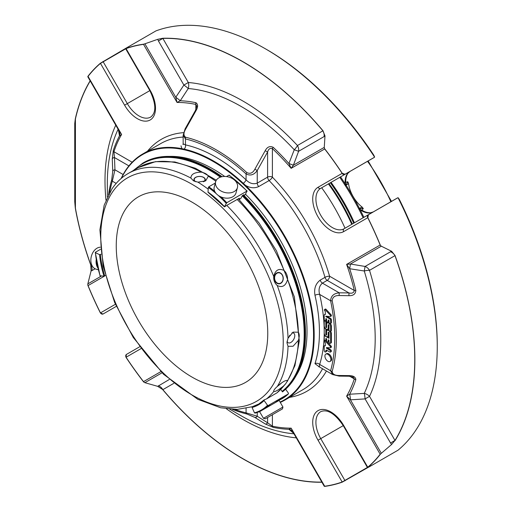 <?xml version="1.0" encoding="UTF-8"?>
<svg xmlns="http://www.w3.org/2000/svg" width="512" height="512" viewBox="0 0 512 512"><rect width="100%" height="100%" fill="white"/><g stroke="black" fill="none" stroke-linecap="round" stroke-linejoin="round"><path stroke-width="0.77" d="M192.006 202.131A107.136 61.856 60 0 1 261.997 296.544A107.136 61.856 60 0 1 245.574 382.394A107.136 61.856 60 0 1 163.014 353.69A107.136 61.856 60 0 1 116.25 245.869A107.136 61.856 60 0 1 138.438 196.826A107.136 61.856 60 0 1 192.006 202.131M229.472 177.261L228.55 176.979A9.926 7.021 -165 0 1 229.472 177.261M195.846 181.779A5.382 3.104 180 0 1 196.883 176.877A5.382 3.104 180 0 1 204.8 178.752A5.382 3.104 180 0 1 203.328 181.798M283.098 278.694A5.382 4.243 -95.1 0 1 276.512 282.496A5.382 4.243 -95.1 0 1 276.954 273.242A5.382 4.243 -95.1 0 1 283.098 278.694M287.981 338.298A5.542 3.2 120 0 0 289.766 335.194M281.542 382.918A5.382 1.139 -38.8 0 1 281.197 383.264A5.382 1.139 -38.8 0 1 277.901 385.926M265.312 418.797L282.464 408.896L265.312 418.797M228.653 177.011A11.277 7.974 -165 0 1 229.594 177.293A11.277 7.974 -165 0 1 237.434 187.616A11.277 7.974 -165 0 1 224.474 192.403A11.277 7.974 -165 0 1 215.642 181.779A11.277 7.974 -165 0 1 228.544 176.979L228.544 176.979M237.434 187.616L236.026 192.858A11.277 7.974 -165 0 1 222.08 197.338A11.277 7.974 -165 0 1 214.24 187.014L215.642 181.779M100.282 247.206A11.277 7.974 105 0 0 91.142 257.235A11.277 7.974 105 0 0 96.16 269.184L98.291 269.754M96.192 259.795A11.277 7.974 105 0 0 97.85 267.968M204.467 181.427A5.702 3.29 0 0 0 205.114 178.854A5.702 3.29 0 0 0 195.571 177.382A5.702 3.29 0 0 0 194.739 181.427M283.238 278.739A5.702 4.499 84.9 0 0 276.723 272.96A5.702 4.499 84.9 0 0 274.234 277.786A5.702 4.499 84.9 0 0 276.544 283.008A5.702 4.499 84.9 0 0 283.238 278.739M287.072 341.248A5.542 3.2 120 0 0 288.096 342.72A5.542 3.2 120 0 0 290.867 342.445A5.542 3.2 120 0 0 294.49 337.555A5.542 3.2 120 0 0 293.645 333.114A5.542 3.2 120 0 0 291.866 332.96M263.469 418.298L282.957 407.046L279.123 400.403L259.59 411.68L263.469 418.298M252.275 406.72L237.267 409.389L220.704 407.782L197.805 399.309L163.469 374.227L133.318 337.549L114.65 302.496L103.13 266.182L99.904 229.779L104.186 205.139L112 188.826L113.485 186.739C117.6 181.21 122.509 176.794 128.205 173.491A132.461 76.48 60 0 1 190.912 178.093C190.938 174.323 194.381 172.333 201.242 172.128C204.89 172.896 207.245 174.253 208.294 176.198L205.722 180.832L197.965 182.163A132.461 76.48 60 0 1 208.218 189.184M190.912 178.093L193.478 180.832L197.965 182.163M238.848 199.277L239.405 198.221L226.771 205.37A132.461 76.48 60 0 1 273.734 276.422C275.322 270.042 278.771 268.051 284.064 270.458C286.419 272.742 287.59 275.77 287.59 279.546C285.709 285.952 282.266 287.942 277.261 285.51A132.461 76.48 60 0 1 288.038 338.176L293.069 332.115L298.368 332.211C299.526 334.093 299.526 336.806 298.368 340.352L293.069 346.253L288.038 346.317A132.461 76.48 60 0 1 277.261 386.534C282.266 381.933 285.709 379.949 287.59 380.57L287.04 380.333M273.734 276.422C273.485 280.218 274.662 283.245 277.261 285.51M288.038 338.176L286.95 342.72L288.038 346.317M285.722 383.712L284.064 385.587C278.765 389.83 275.322 391.814 273.734 391.552A132.461 76.48 60 0 1 266.394 398.989L277.018 392.819L285.722 383.712L287.59 380.57A132.461 76.48 60 0 0 298.368 340.352M277.261 386.534C274.656 388.813 273.478 390.483 273.734 391.552L273.683 391.11M264.173 409.037L274.541 403.046M214.675 191.27A85.939 49.619 -120 0 0 208.794 186.797L208.352 187.482L207.987 192.07A79.469 45.882 -120 0 1 224.422 206.643L226.765 202.739L246.899 191.11L245.267 194.707L243.968 195.456M226.49 176.582L228.928 175.174L229.299 175.386L228.928 175.174A85.939 49.619 60 0 1 246.899 191.11L247.136 191.206M208.794 186.797L215.309 183.04M207.987 192.07L208.358 192.282M101.062 254.227L99.584 254.656L95.43 252.678L95.43 252.25L100.486 249.331M100.243 275.782L103.987 276.179L105.376 275.603M100.205 276.032A85.37 49.286 -120 0 1 95.43 252.678L95.43 252.25M280.742 389.478L282.477 391.891L283.962 390.682M278.483 391.59L278.861 391.251M262.208 410.17A85.939 49.619 -120 0 0 268.256 405.504L267.52 405.28L264.102 400.544L264.173 399.846L266.394 398.989M226.771 205.37L224.659 206.739M267.52 405.28A85.37 49.286 -120 0 1 254.464 412.819L255.104 413.101L254.464 412.819L252.07 407.488L252.243 406.739L258.202 404.224M252.07 407.488A79.469 45.882 -120 0 0 264.102 400.544L264.173 399.846M268.256 405.504L288.39 393.882A85.939 49.619 60 0 1 282.323 398.56A85.939 49.619 60 0 1 275.238 401.478M288.467 393.19L288.39 393.882L288.467 393.19L285.613 389.235M239.174 199.603L240.864 198.4L242.317 195.635L243.981 194.675L243.706 195.194M195.981 110.72L195.462 110.4L185.088 128.915L185.587 129.222L195.981 110.72C198.144 106.989 198.138 104.32 195.955 102.707A179.987 103.917 -120 0 0 180.243 100.768L188.25 88.544A189.414 109.363 60 0 1 294.253 149.747L288.915 163.514L293.389 165.197L324.262 147.373L324.992 135.885L324.064 136.595A7.898 6.445 60 0 0 322.906 130.816L297.446 145.517A7.898 2.381 -42.9 0 1 294.253 149.747L298.605 151.296A7.898 6.445 60 0 0 297.446 145.517A195.002 112.582 -120 0 0 188.32 82.515L183.891 85.069A7.898 1.203 -146 0 1 188.25 88.544A7.898 5.99 94.6 0 0 188.32 82.515L162.861 38.413L158.432 40.966L157.722 39.315L144.89 43.814L175.763 97.286A7.898 1.197 -146.8 0 1 180.243 100.768L177.062 102.458L143.52 44.358A2.253 1.792 -97.9 0 1 143.462 44.205L143.962 44.102L143.52 44.358A243.046 140.326 -120 0 0 126.067 48.595A2.253 1.83 -109.6 0 1 125.997 48.448A243.213 140.416 60 0 1 143.462 44.205M395.014 440.678A243.213 140.416 60 0 0 395.014 255.45L394.976 255.642A7.898 6.445 60 0 0 390.547 251.75L391.629 251.302L381.318 246.189L350.445 264.013L349.664 268.73L364.256 270.995A7.898 2.381 162.9 0 1 369.517 270.342A7.898 6.445 60 0 0 365.088 266.451L364.256 270.995A189.414 109.363 60 0 1 364.256 393.395L349.664 394.214A7.898 1.197 -93.2 0 1 350.445 399.834L381.318 453.312L391.629 444.448L394.976 440.448L390.547 443.002L365.088 398.906L369.517 396.352A7.898 5.99 25.4 0 0 364.256 393.395A7.898 1.203 -94 0 1 365.088 398.906L350.445 399.834L346.618 396.128A178.387 102.995 -120 0 0 354.304 378.893A2.253 1.638 18.2 0 0 355.846 379.642C355.546 376.947 353.235 375.603 348.915 375.61L348.934 376.224L339.149 376.102L339.13 375.501L348.915 375.61M326.56 348.32L326.432 347.539L330.202 347.827A0.96 0.55 -120 0 0 330.406 347.782A0.96 0.55 -120 0 0 330.253 346.451L325.114 340.909A0.902 0.518 -120 0 0 324.576 340.806A0.902 0.518 -120 0 0 324.39 341.197A0.902 0.518 -120 0 0 324.589 341.946L325.312 342.733L325.312 345.85L324.627 345.792A0.902 0.518 -120 0 0 324.403 345.837A0.902 0.518 -120 0 0 324.23 346.112L324.23 350.56A1.126 0.653 -120 0 0 324.723 351.693A1.126 0.653 -120 0 0 325.594 352A1.126 0.653 -120 0 0 325.824 351.539L325.824 350.771A1.274 0.736 60 0 1 326.086 350.189A1.274 0.736 60 0 1 326.726 350.253L329.811 352.038A1.126 0.653 -120 0 0 330.374 352.09A1.126 0.653 -120 0 0 330.547 351.187A1.126 0.653 -120 0 0 329.811 350.195L326.56 348.32L327.36 347.859L330.605 349.734A1.126 0.653 -120 0 1 331.347 350.726A1.126 0.653 -120 0 1 331.174 351.629L330.374 352.09M326.618 324.275A2.822 1.626 60 0 1 327.206 322.982A2.822 1.626 60 0 1 329.376 323.738A2.822 1.626 60 0 1 330.605 326.573L330.605 330.784A1.126 0.653 60 0 1 330.374 331.302A1.126 0.653 60 0 1 329.504 330.995A1.126 0.653 60 0 1 329.011 329.862L329.011 325.395A0.563 0.326 -120 0 0 328.218 324.934L328.218 327.968A2.822 1.632 60 0 1 327.635 329.254A2.822 1.632 60 0 1 325.459 328.499A2.822 1.632 60 0 1 324.23 325.664L324.23 321.51A1.126 0.653 60 0 1 324.461 320.992A1.126 0.653 60 0 1 325.331 321.299A1.126 0.653 60 0 1 325.824 322.432L325.824 326.97A0.563 0.326 -120 0 0 326.618 327.43L326.618 324.275M325.824 334.374A0.563 0.326 -120 0 0 326.618 334.835L326.618 331.674A2.816 1.626 60 0 1 327.206 330.381A2.816 1.626 60 0 1 329.376 331.136A2.816 1.626 60 0 1 330.605 333.978L330.605 342.829A1.126 0.653 60 0 1 330.374 343.347A1.126 0.653 60 0 1 329.504 343.046A1.126 0.653 60 0 1 329.011 341.907L329.011 340.538A0.563 0.326 -120 0 0 328.218 340.077L328.218 341.446A1.126 0.653 60 0 1 327.981 341.965A1.126 0.653 60 0 1 327.11 341.664A1.126 0.653 60 0 1 326.618 340.525L326.618 339.155A0.563 0.326 -120 0 0 325.824 338.694L325.824 340.064A1.126 0.653 60 0 1 325.587 340.582A1.126 0.653 60 0 1 324.723 340.282A1.126 0.653 60 0 1 324.23 339.149L324.23 336.474A1.126 0.653 60 0 1 324.461 335.955A1.126 0.653 60 0 1 325.024 336.013L329.011 338.31L329.011 332.845A0.563 0.326 -120 0 0 328.218 332.39L328.218 335.366A2.822 1.632 60 0 1 327.635 336.659A2.822 1.632 60 0 1 325.459 335.904A2.822 1.632 60 0 1 324.23 333.069L324.23 328.851A1.126 0.653 60 0 1 324.461 328.333A1.126 0.653 60 0 1 325.331 328.634A1.126 0.653 60 0 1 325.824 329.773L325.824 334.374L326.618 333.914M330.906 359.539A4.243 2.451 60 0 1 330.029 361.478A4.243 2.451 60 0 1 325.786 359.034A4.243 2.451 60 0 1 325.786 354.131A4.243 2.451 60 0 1 329.056 355.27A4.243 2.451 60 0 1 330.906 359.539M325.12 309.626L330.221 315.13A0.96 0.55 60 0 1 330.406 316.499A0.96 0.55 60 0 1 330.202 316.538L325.824 316.205L325.824 316.608L329.798 318.906A1.146 0.659 60 0 1 330.605 320.301L330.605 322.963A1.126 0.653 60 0 1 330.374 323.482A1.126 0.653 60 0 1 329.504 323.181A1.126 0.653 60 0 1 329.011 322.042L329.011 320.672A0.563 0.326 -120 0 0 328.218 320.211L328.218 321.581A1.126 0.653 60 0 1 327.981 322.099A1.126 0.653 60 0 1 327.11 321.798A1.126 0.653 60 0 1 326.618 320.659L326.618 319.29A0.563 0.326 -120 0 0 325.824 318.835L325.824 320.205A1.126 0.653 60 0 1 325.587 320.717A1.126 0.653 60 0 1 324.723 320.416A1.126 0.653 60 0 1 324.23 319.283L324.23 315.098A1.146 0.659 60 0 1 324.467 314.579A1.146 0.659 60 0 1 324.717 314.528L325.318 314.573L325.318 311.45L324.589 310.662A0.902 0.518 60 0 1 324.39 309.914A0.902 0.518 60 0 1 324.576 309.523A0.902 0.518 60 0 1 325.12 309.626L325.92 309.171A0.902 0.518 -120 0 0 325.376 309.062L324.576 309.523M90.758 265.018L91.085 270.931L91.949 270.611A7.898 6.445 60 0 0 90.79 264.832L90.758 265.018A243.213 140.416 60 0 1 75.296 208.038L75.411 208.096A243.046 140.326 -120 0 0 90.79 264.832L91.52 264.41M119.379 131.443A7.898 6.963 168.8 0 1 119.718 132.576L119.718 132.576A7.898 6.963 168.8 0 1 119.494 135.846L118.374 129.702M158.432 385.766A7.898 6.445 -120 0 1 162.861 389.658L157.722 386.349L169.242 379.52M293.677 433.331L288.915 429.293L291.155 428.147L324.698 486.24A2.253 1.792 82.1 0 0 324.768 486.387L324.698 486.24A243.046 140.326 -120 0 0 342.157 482.003A2.253 1.83 70.4 0 0 342.234 482.15A243.213 140.416 60 0 1 324.768 486.387M292.672 431.59A7.898 6.963 -48.8 0 0 291.859 430.726L291.859 430.726A7.898 6.963 -48.8 0 0 288.915 429.293A179.987 103.917 -120 0 1 273.203 427.354A2.253 1.638 -78.2 0 1 272.39 426.189L267.603 422.778A2.253 1.843 -58 0 1 265.197 423.942L254.861 417.414L246.861 414.003A2.253 1.613 103.4 0 1 246.074 412.838L257.242 416.243A2.253 1.843 122.5 0 1 254.861 417.414M118.714 130.227L121.606 134.477A178.387 102.995 -120 0 0 113.92 151.706L114.477 157.555A2.253 1.843 178 0 0 112.269 159.059L112.755 171.277A2.253 1.843 -2.5 0 1 114.957 169.798L112.32 181.171A152.448 88.019 -120 0 0 109.677 192.576M324.064 136.595L298.605 151.296L293.389 165.197L291.155 168.326A178.387 102.995 -120 0 0 272.39 148.614C270.067 147.872 268.467 149.011 267.603 152.019L265.197 150.688L254.861 169.222L257.242 170.528C254.054 174.938 250.336 176.07 246.074 173.933A2.253 0.883 -47.5 0 1 246.861 172.595C250.163 174.144 252.832 173.024 254.861 169.222M348.915 295.68L339.13 295.546L339.181 292.813L348.96 292.928L348.915 295.68C353.229 295.827 355.539 294.08 355.846 290.445A2.253 0.845 166.6 0 1 354.304 290.49C353.792 292.87 352.013 293.683 348.96 292.928L327.206 280.371L322.426 283.136C319.245 285.862 318.323 289.626 319.661 294.432A3.386 1.293 -13 0 0 314.982 295.309C313.85 288.749 315.59 283.686 320.205 280.122A3.386 1.952 60 0 0 322.426 283.136L339.181 292.813C333.76 293.382 330.899 296.032 330.605 300.755A2.253 0.909 168.1 0 0 332.16 300.762C332.518 297.146 334.842 295.405 339.13 295.546M330.995 347.366A0.96 0.55 -120 0 0 331.206 347.322A0.96 0.55 -120 0 0 331.053 345.99L330.253 346.451M325.114 340.909L325.907 340.448L331.053 345.99M324.627 345.792L325.312 345.395M325.594 352L326.387 351.539A1.126 0.653 -120 0 0 326.618 351.078L325.824 351.539M326.624 350.202A1.274 0.736 -120 0 0 326.618 350.317L326.618 351.078M339.13 375.501C334.835 375.52 332.512 374.163 332.16 371.443A2.253 1.6 -164.4 0 1 330.605 370.739A160.346 92.576 -120 0 0 330.605 300.755L319.661 294.432A145.491 84 -120 0 1 319.661 364.422L319.373 366.918L314.982 363.667A142.106 82.048 -120 0 0 314.982 295.309M326.618 324.25L326.618 321.971A1.126 0.653 -120 0 0 325.818 320.589M327.635 329.254L328.429 328.8A2.822 1.632 -120 0 0 329.011 327.629M330.374 331.302L331.174 330.842A1.126 0.653 -120 0 0 331.405 330.323L331.405 326.112A2.822 1.626 -120 0 0 330.362 323.488L331.174 323.021A1.126 0.653 -120 0 0 331.405 322.502L331.405 319.84A1.146 0.659 -120 0 0 330.598 318.445L326.861 316.288M329.101 322.509A2.822 1.626 -120 0 0 328 322.522L327.206 322.982M325.824 329.773L326.624 329.312A1.126 0.653 -120 0 0 326.624 329.299L326.624 331.571M327.635 336.659L328.429 336.198A2.822 1.632 -120 0 0 329.011 335.034M329.011 337.395L327.693 336.627M325.587 340.582L326.387 340.122A1.126 0.653 -120 0 0 326.618 339.622L325.824 340.064M327.981 341.965L328.781 341.504A1.126 0.653 -120 0 0 329.011 340.998L328.218 341.446M330.374 343.347L331.174 342.886A1.126 0.653 -120 0 0 331.405 342.368L331.405 333.517A2.816 1.626 -120 0 0 330.586 331.181M329.011 329.875A2.816 1.626 -120 0 0 328 329.92L327.206 330.381M330.029 361.478L330.822 361.018A4.243 2.451 -120 0 0 331.706 359.078A4.243 2.451 -120 0 0 328.704 353.882A4.243 2.451 -120 0 0 326.579 353.67L325.786 354.131M330.221 315.13L331.014 314.669L325.92 309.171M325.587 320.717L326.387 320.256A1.126 0.653 -120 0 0 326.618 319.757L325.824 320.205M327.981 322.099L328.781 321.638A1.126 0.653 -120 0 0 329.011 321.133L328.218 321.581M325.824 316.608L326.432 316.256M330.995 316.077A0.96 0.55 -120 0 0 331.206 316.038A0.96 0.55 -120 0 0 331.014 314.669M319.379 366.925L332.64 374.586L330.605 370.739L319.661 364.422A3.386 2.445 17.5 0 0 314.982 363.667M185.587 129.222C183.424 132.941 183.43 135.616 185.613 137.235A2.253 1.613 -76.6 0 0 185.466 138.938L183.155 135.302L183.155 143.866L185.466 144.87L185.466 138.938A152.448 88.019 -120 0 1 246.074 173.933L246.074 179.866C249.562 183.43 253.286 184.512 257.242 183.123L257.242 170.528L267.603 152.019L267.603 177.139A3.386 1.952 -120 0 0 269.107 180.57A3.386 1.088 136.1 0 0 272.39 177.139L272.39 148.614A2.253 0.845 -46.6 0 1 273.203 147.302C269.907 145.747 267.238 146.874 265.197 150.688M273.203 147.302A179.987 103.917 -120 0 1 288.915 163.514L291.155 168.326L324.698 148.96A2.253 1.843 -120 0 1 324.422 148.294L324.768 148.883A243.213 140.416 60 0 1 342.234 173.293L345.056 174.246L374.246 157.395A2.253 1.299 60 0 1 374.067 157.536L374.067 157.536A2.253 1.843 60 0 0 374.342 157.338M355.846 290.445A179.987 103.917 -120 0 0 349.664 268.73L346.618 264.384L380.16 245.018A2.253 0.422 -22.3 0 0 380.262 244.998L380.602 245.587A2.253 1.843 -120 0 1 380.16 245.018A243.046 140.326 -120 0 0 367.757 217.702L367.853 217.664A243.213 140.416 60 0 1 380.262 244.998M390.547 251.75L365.088 266.451L350.445 264.013L346.618 264.384A178.387 102.995 -120 0 1 354.304 290.49L329.6 276.23A3.386 1.088 -16.1 0 0 324.986 277.357A3.386 1.952 -120 0 0 327.206 280.371A3.386 1.952 120 0 0 329.6 276.23A145.491 84 -120 0 0 272.39 177.139A3.386 1.952 0 0 0 267.603 177.139L257.242 183.123A3.386 1.952 -120 0 0 258.739 186.554C254.63 188.474 250.214 188.083 245.498 185.376L243.27 183.296A142.131 82.061 -120 0 0 184.058 149.114L181.901 148.659A142.106 82.048 -120 0 0 142.65 154.016A142.106 82.048 -120 0 0 121.133 178.502M323.091 130.874A243.213 140.416 60 0 0 162.682 38.266L162.861 38.413A243.046 140.326 -120 0 1 322.906 130.816L324.992 135.885M162.682 38.266L157.722 39.315M132.141 162.227L113.92 151.706A2.253 1.638 -161.8 0 1 113.312 150.419L112.269 159.059M119.142 131.04L87.776 76.698M113.312 150.419A179.987 103.917 -120 0 1 119.494 135.846L121.606 134.477L87.974 76.25A243.213 140.416 60 0 1 100.378 63.238L126.266 48.032M158.432 40.966L183.891 85.069L175.763 97.286L177.062 102.458A178.387 102.995 -120 0 1 195.834 104.416L196.826 106.208L195.462 110.4M195.955 102.707A2.253 1.638 101.8 0 0 195.834 104.416L195.834 109.69M90.227 80.947A243.046 140.326 -120 0 0 75.411 118.995L75.296 118.912A243.213 140.416 60 0 1 90.144 80.8M75.296 118.912L74.752 123.475L74.752 201.773L75.296 208.038M91.085 270.931L87.84 283.872L101.344 276.077M87.974 285.594L87.789 284.915A2.253 1.843 60 0 0 88.064 285.587A2.253 0.422 157.7 0 1 87.974 285.594A243.213 140.416 60 0 0 100.378 312.928L102.976 314.016A2.253 1.299 -120 0 0 103.187 313.933A2.253 1.843 -120 0 1 100.461 312.902L100.378 312.928M107.411 196.947L107.309 183.853A189.414 109.363 60 0 1 118.112 129.242M116.179 183.398L112.32 181.171A2.253 1.613 16.6 0 1 111.706 179.91L112.755 171.277M125.997 357.306L126.067 357.242A243.046 140.326 -120 0 0 143.52 381.638A2.253 1.843 60 0 0 143.962 382.214L143.462 381.715A243.213 140.416 60 0 1 125.997 357.306L126.355 354.509A2.253 1.299 -120 0 1 126.534 354.368L139.667 346.784L126.534 354.368A2.253 2.253 0 0 0 126.01 354.79M162.01 372.806L144.89 382.688L157.722 386.349M321.907 482.234A243.213 140.416 60 0 1 162.682 389.594M353.242 377.133L354.304 378.893L349.734 376.256M355.846 379.642A179.987 103.917 -120 0 1 349.664 394.214L346.618 396.128L380.16 454.221L380.602 453.965L380.262 454.349A243.213 140.416 60 0 1 367.853 467.354L368.442 467.283L367.853 467.354A2.253 1.83 -130.4 0 1 367.757 467.219L367.398 467.43A2.253 2.253 0 0 0 367.565 467.68M293.389 432.774L291.155 428.147A178.387 102.995 -120 0 1 272.39 426.189L272.39 414.707M265.197 423.942L273.203 427.354M391.629 444.448L390.547 443.002M395.014 255.45L391.629 251.302M397.728 197.837A2.253 1.843 60 0 0 397.414 197.971A2.253 1.299 60 0 1 397.626 197.888L398.157 197.766L399.354 199.456A241.491 139.424 -120 0 1 437.248 345.197L437.248 346.598A243.213 140.416 -120 0 0 398.035 197.728L398.157 197.766M324.262 147.373L324.422 148.294M380.602 245.587L381.318 246.189M397.626 197.888L368.442 214.739L367.853 217.664M368.442 214.739A2.253 1.299 -120 0 0 368.224 214.822L368.224 214.822A2.253 1.843 60 0 0 367.757 217.702L343.622 231.635A2.253 1.843 -120 0 1 344.09 228.762L397.414 197.971A2.253 2.253 0 0 1 398.035 197.728M342.234 173.293L342.157 173.357A2.253 1.843 60 0 0 344.883 174.387L320.742 188.326A23.347 13.478 -120 0 0 320.742 215.283A23.347 13.478 -120 0 0 344.09 228.762L368.224 214.822M345.056 174.246A2.253 1.299 -120 0 1 344.883 174.387L374.067 157.536A2.253 2.253 0 0 0 374.592 157.12A243.213 140.416 -120 0 0 265.274 48.73L266.49 49.427A241.491 139.424 -120 0 1 373.754 155.117L374.618 156.998L374.246 157.395M126.355 47.981L155.955 30.893A243.213 140.416 -120 0 1 265.274 48.73M143.962 44.102L144.89 43.814M126.534 48.326L125.709 48.806L149.843 90.611L127.322 103.61A23.347 13.478 -120 0 0 150.669 117.088C156.422 112.691 156.147 103.866 149.843 90.611L150.202 90.4L126.067 48.595M100.378 63.238A2.253 1.83 49.6 0 0 100.461 63.379L103.187 61.805A2.253 1.299 -120 0 0 102.976 61.478M87.789 284.915L87.84 283.872M144.89 382.688L143.962 382.214M141.011 348.614L126.067 357.242A2.253 1.843 -120 0 1 126.534 354.368M342.234 482.15L374.592 463.725M345.056 480.781A2.253 1.299 -120 0 0 344.883 480.429L342.157 482.003L318.022 440.198L320.742 438.624L344.883 480.429L367.398 467.43L343.264 425.626L343.622 425.414A25.6 14.784 -120 0 0 318.022 410.637A25.6 14.784 -120 0 0 318.022 440.198M221.146 176.915A134.15 77.453 -120 0 0 209.971 169.702A134.15 77.453 -120 0 0 142.899 163.059L143.546 162.682A134.15 77.453 60 0 1 210.624 169.325L210.624 169.325A134.15 77.453 60 0 1 222.029 176.704M243.411 195.008A134.15 77.453 60 0 1 305.485 333.626A134.15 77.453 60 0 1 282.464 391.866M280.288 402.426A142.106 82.048 -120 0 0 284.755 400.154A142.106 82.048 -120 0 0 245.498 185.376L245.075 185.862L242.886 183.763A141.677 81.798 -120 0 0 183.866 149.69L181.683 149.261L181.901 148.659L180.998 145.85M242.886 183.763L243.27 183.296A3.386 1.293 -47 0 0 246.074 179.866A145.491 84 -120 0 0 185.466 144.87A3.386 2.445 -77.5 0 1 184.058 149.114L183.866 149.69M267.622 406.125A142.106 82.048 -120 0 0 269.363 405.818M210.784 169.421A133.696 77.19 60 0 1 210.95 169.517A133.696 77.19 60 0 1 222.074 176.698M243.482 194.963A133.696 77.19 60 0 1 305.485 333.254A133.696 77.19 60 0 1 305.485 333.44M181.683 149.261A141.645 81.779 -120 0 0 121.485 178.202M268.013 405.747A141.645 81.779 -120 0 0 270.157 405.331M280.083 402.061A141.645 81.779 -120 0 0 245.075 185.862M224.685 176.461A132.435 76.461 -120 0 0 213.376 169.139A132.435 76.461 -120 0 0 169.485 156.41M296.096 375.712A132.435 76.461 -120 0 0 245.523 194.266M381.318 453.312L380.602 453.965M437.248 346.598A243.213 140.416 -120 0 1 398.035 450.189L368.442 467.283M362.707 210.624L362.682 210.611A3.386 1.382 119.8 0 1 362.534 208.403L363.334 208.922A175.379 101.254 60 0 0 362.944 208.16A2.253 1.299 60 0 0 361.997 206.989A23.347 13.478 60 0 1 348.557 183.699L345.338 185.555L345.76 181.299A3.386 1.382 -179.8 0 0 347.597 182.528L345.338 185.555A23.347 13.478 60 0 1 349.933 171.475L320.742 188.326A2.253 1.843 60 0 1 318.022 187.29A25.6 14.784 -120 0 0 318.022 216.851A25.6 14.784 -120 0 0 343.622 231.635M103.187 313.933L116.326 306.349L103.187 313.933A2.253 2.253 0 0 1 102.56 314.176M373.28 211.91L370.63 212.755C366.131 212.934 362.758 210.662 362.701 210.624L358.784 208.845L362.944 208.16M345.76 181.299L345.76 181.274C345.754 181.21 345.472 177.152 347.878 173.338L349.933 171.475A2.253 1.843 60 0 0 349.958 171.456M348.013 182.291L347.597 182.528L347.546 181.574A175.379 101.254 60 0 1 348.013 182.291A2.253 1.299 60 0 1 348.557 183.699M339.77 177.338A168.301 97.171 60 0 1 363.117 217.773M328.966 183.578A127.36 73.536 60 0 1 352.307 224.013M328.41 183.898A131.059 75.667 60 0 1 351.757 224.333M321.69 187.782A131.059 75.667 60 0 1 345.03 228.218M340.544 176.896A168.301 97.171 60 0 1 345.152 183.782M346.035 185.152A168.301 97.171 60 0 1 359.482 208.442M360.224 209.888A168.301 97.171 60 0 1 363.891 217.331M112.998 191.315A129.024 74.496 60 0 1 271.021 282.554A129.024 74.496 60 0 1 192.006 394.957A129.024 74.496 60 0 1 112.998 191.315M128.205 173.491L138.534 167.526A132.461 76.48 60 0 1 201.242 172.128M287.59 279.546A132.461 76.48 60 0 1 298.368 332.211M284.064 385.587A132.461 76.48 60 0 1 276.723 393.024M237.107 199.405A132.461 76.48 60 0 1 284.064 270.458M226.765 202.739A85.939 49.619 -120 0 0 221.114 196.979M226.189 203.296A85.37 49.286 -120 0 0 218.202 195.366M216.288 193.683A85.37 49.286 -120 0 0 208.352 187.482M208.294 176.198A132.461 76.48 60 0 1 215.821 181.222M99.584 254.656A79.469 45.882 -120 0 0 103.987 276.179M100.397 254.618A78.893 45.549 -120 0 0 104.762 275.962M252.243 406.739A78.893 45.549 -120 0 0 258.662 404.077A78.893 45.549 -120 0 0 264.051 399.968M255.104 413.101A85.939 49.619 -120 0 0 262.163 410.195M286.547 394.944A85.37 49.286 60 0 1 277.888 399.949M115.763 125.171A195.002 112.582 -120 0 0 105.984 200.211M75.411 208.096L75.411 118.995M91.949 270.611L95.11 268.787M321.824 482.086A243.046 140.326 -120 0 1 162.861 389.658L173.773 383.354M226.413 408.806A195.002 112.582 -120 0 0 296.288 437.856M369.517 396.352A195.002 112.582 -120 0 0 369.517 270.342L394.976 255.642A243.046 140.326 -120 0 1 394.976 440.448L369.517 396.352M293.939 433.792A189.414 109.363 60 0 1 241.248 415.84L229.715 409.178M128.902 165.882L114.477 157.555L114.957 169.798L123.136 174.528M325.824 350.771L326.618 350.317M329.811 350.195L330.605 349.734M332.16 371.443A161.939 93.498 -120 0 0 332.16 300.762M325.824 326.97L326.618 326.509M325.824 322.432L326.618 321.971M328.218 327.968L329.011 327.507M328.218 324.934L328.614 324.704M330.605 330.784L331.405 330.323M330.605 326.573L331.405 326.112M328.218 335.366L329.011 334.912M328.218 332.39L328.614 332.16M325.024 336.013L325.376 335.808M325.824 338.694L326.221 338.464M328.218 340.077L328.614 339.846M330.605 342.829L331.405 342.368M330.605 333.978L331.405 333.517M324.717 314.528L325.318 314.176M325.824 318.835L326.221 318.605M328.218 320.211L328.614 319.981M330.605 322.963L331.405 322.502M330.605 320.301L331.405 319.84M329.798 318.906L330.598 318.445M257.242 412.454L257.242 416.243L267.603 422.778L267.603 417.472M318.022 187.29L342.157 173.357A243.046 140.326 -120 0 0 324.698 148.96A2.253 0.422 -37.7 0 1 324.768 148.883M246.861 172.595A154.042 88.941 -120 0 0 185.613 137.235M150.202 90.4A25.6 14.784 -120 0 1 150.202 119.962A25.6 14.784 -120 0 1 124.602 105.184L100.461 63.379A243.046 140.326 -120 0 0 88.064 76.378A2.253 1.792 -142.1 0 1 87.974 76.25M111.706 179.91A154.042 88.941 -120 0 0 108.525 194.694M160.832 371.648L143.52 381.638A2.253 0.422 142.3 0 0 143.462 381.715M232.467 409.363A154.042 88.941 -120 0 0 246.861 414.003M343.622 425.414L367.757 467.219A243.046 140.326 -120 0 0 380.16 454.221A2.253 1.792 37.9 0 0 380.262 454.349M267.603 406.138L267.603 406.771M234.874 409.427A152.448 88.019 -120 0 0 246.074 412.838L246.074 408.378M104.602 276.038L88.064 285.587A243.046 140.326 -120 0 0 100.461 312.902L115.411 304.269M183.533 132.653A145.491 84 -120 0 0 147.462 151.238M183.155 137.062A142.106 82.048 -120 0 0 160.666 143.616L142.65 154.016M320.205 280.122L324.986 277.357A142.106 82.048 -120 0 0 269.107 180.57L258.739 186.554M289.568 397.37A145.491 84 -120 0 0 326.438 371.002M284.755 400.154L302.771 389.747A142.106 82.048 -120 0 0 322.547 368.755M282.406 391.789A134.15 77.453 -120 0 0 242.758 195.379M220.371 177.158A133.696 77.19 -120 0 0 209.651 170.259A133.696 77.19 -120 0 0 134.368 169.933M282.106 391.373A133.696 77.19 -120 0 0 242.246 195.776M124.602 105.184L127.322 103.61L103.187 61.805L125.709 48.806A2.253 2.253 0 0 1 125.574 48.538M373.216 211.942A23.347 13.478 60 0 1 358.784 208.845L361.997 206.989M349.933 171.475L320.742 188.326M343.264 425.626L320.742 438.624A23.347 13.478 -120 0 1 320.742 411.667C327.43 408.883 334.938 413.536 343.264 425.626M390.867 201.754A130.688 75.45 -120 0 0 367.52 161.318M331.059 182.368A130.688 75.45 60 0 1 354.406 222.803M330.362 182.771A130.112 75.123 60 0 1 353.709 223.206M282.464 408.896L282.957 407.046M265.274 418.816L263.424 418.323M275.706 402.374L275.386 402.451M229.216 175.149L247.155 191.053M208.07 192.307L224.403 206.797M100.064 275.974L95.264 252.486M138.534 167.526L155.514 161.645L174.803 161.952L195.392 168.269L216.339 180.198M238.387 198.81L259.078 223.034L276.454 250.88L294.368 296.922L299.296 340.845L294.912 365.645L287.2 381.626M264.096 399.904L258.662 404.077M262.189 410.182L255.014 413.139M288.474 393.824L282.323 398.56M330.406 347.782L331.206 347.322M324.576 340.806L325.043 340.538M324.403 345.837L325.203 345.376M324.461 320.992L325.03 320.666M324.461 328.333L325.043 327.994M324.461 335.955L325.158 335.552M324.467 314.579L325.261 314.118M330.406 316.499L331.206 316.038M332.646 374.579L339.149 376.102M119.718 132.576L119.155 131.053M353.242 377.139L348.934 376.224M291.859 430.726L292.896 431.981M185.088 128.915L183.155 135.296M319.373 366.925L318.675 366.701L319.117 366.598M142.899 163.059L133.094 170.669M183.309 144.256L182.995 144.595L183.155 143.872M210.95 169.517L210.624 169.325M305.485 333.254L305.485 333.626M324.275 486.33L292.902 431.994M391.488 201.395L368.141 160.96"/></g></svg>
